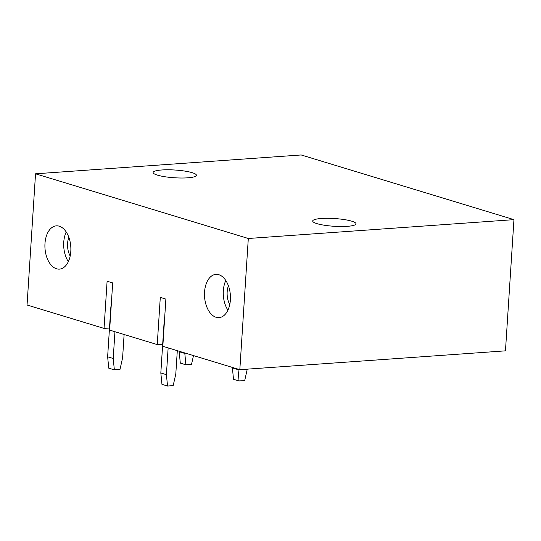 <?xml version="1.0" encoding="UTF-8"?>
<svg xmlns="http://www.w3.org/2000/svg" width="541" height="541" viewBox="0 0 541 541"><rect width="100%" height="100%" fill="white"/><g stroke="black" fill="none" stroke-linecap="round" stroke-linejoin="round"><path stroke-width="0.81" d="M157.242 344.576L109.634 330.105L112.684 282.923L107.098 281.225L104.048 328.407L27.05 305.002L35.537 173.803L248.305 238.486L239.825 369.679L162.827 346.274L165.877 299.092L160.292 297.394L157.242 344.576L162.685 344.191M65.285 230.682A21.687 12.93 -94.1 0 0 56.352 225.854A21.687 12.93 -94.1 0 0 45.288 240.677A21.687 12.93 -94.1 0 0 50.489 264.292A21.687 12.93 -94.1 0 0 59.422 269.12A21.687 12.93 -94.1 0 0 70.492 254.297A21.687 12.93 -94.1 0 0 65.285 230.682M222.452 316.566A21.687 12.93 -94.1 0 0 230.033 292.12A21.687 12.93 -94.1 0 0 215.933 274.368A21.687 12.93 -94.1 0 0 212.485 275.43A21.687 12.93 -94.1 0 0 204.904 299.876A21.687 12.93 -94.1 0 0 219.004 317.628A21.687 12.93 -94.1 0 0 222.452 316.566M109.492 328.022L104.048 328.407M35.537 173.803L301.175 154.963L513.95 219.646L505.463 350.845L239.825 369.679M513.95 219.646L248.305 238.486M187.686 177.827A21.687 3.875 3.7 0 0 196.41 175.298A21.687 3.875 3.7 0 0 184.603 171.051A21.687 3.875 3.7 0 0 161.854 169.975A21.687 3.875 3.7 0 0 153.13 172.498A21.687 3.875 3.7 0 0 164.944 176.745A21.687 3.875 3.7 0 0 187.686 177.827M347.268 226.334A21.687 3.875 3.7 0 0 355.992 223.812A21.687 3.875 3.7 0 0 344.177 219.565A21.687 3.875 3.7 0 0 321.435 218.483A21.687 3.875 3.7 0 0 312.712 221.012A21.687 3.875 3.7 0 0 324.519 225.259A21.687 3.875 3.7 0 0 347.268 226.334M225.8 280.502A21.687 12.93 -94.1 0 0 227.91 310.162M228.43 285.824A15.236 9.082 -94.1 0 0 229.763 304.522M68.328 261.655A21.687 12.93 85.9 0 1 66.225 231.988M68.856 237.31A15.236 9.082 -94.1 0 0 70.181 256.015M164.329 322.984L164.363 322.544M164.058 322.903L160.826 372.965L166.412 374.663L168.143 347.89M160.826 372.965L161.955 384.34L167.541 386.037L166.412 374.663M177.306 350.676L175.798 373.993L173.174 385.638L167.541 386.037M247.271 369.151L244.701 380.566L239.068 380.965L237.966 369.118M239.068 380.965L233.482 379.268L232.38 367.42M232.353 367.894L237.939 369.591M111.135 306.815L111.169 306.375M110.871 306.733L107.632 356.796L113.218 358.494L114.949 331.721M107.632 356.796L108.761 368.171L114.347 369.868L113.218 358.494M124.112 334.507L122.604 357.824L119.98 369.469L114.347 369.868M193.489 355.599L191.507 364.397L185.874 364.796L184.772 352.948M185.874 364.796L180.288 363.099L179.186 351.251M179.159 351.718L184.745 353.415"/></g></svg>
